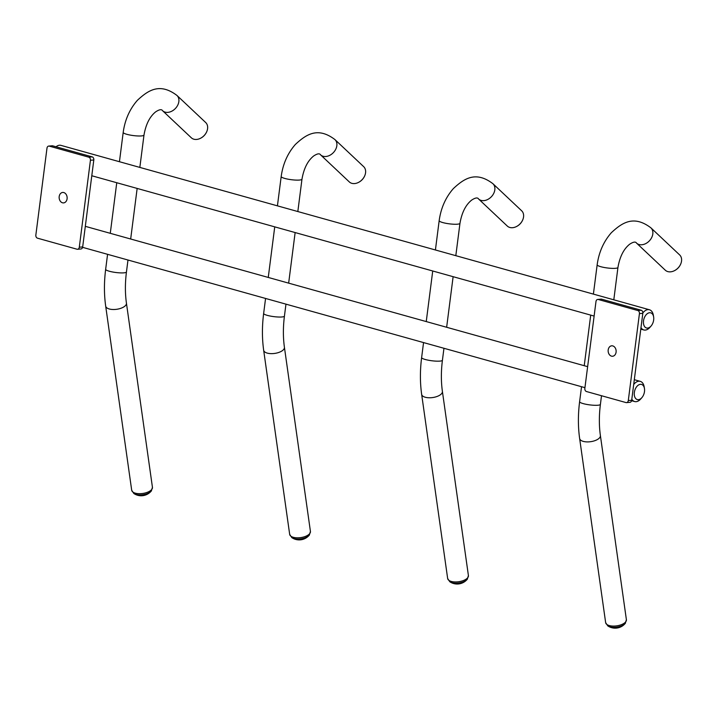 <?xml version="1.0" encoding="UTF-8"?>
<svg xmlns="http://www.w3.org/2000/svg" width="717" height="717" viewBox="0 0 717 717"><rect width="100%" height="100%" fill="white"/><g stroke="black" fill="none" stroke-linecap="round" stroke-linejoin="round"><path stroke-width="1.08" d="M641.885 397.639A7.86 4.894 -74.4 0 1 638.435 399.674A7.86 4.894 -74.4 0 1 634.348 392.45A7.86 4.894 -74.4 0 1 640.406 384.33A7.86 4.894 -74.4 0 1 644.449 388.462A7.86 4.894 -74.4 0 1 641.885 397.639L640.738 398.966A10.477 6.525 -74.4 0 1 636.14 401.672A10.477 6.525 -74.4 0 1 634.626 401.538A10.477 6.525 -74.4 0 1 631.811 399.226M633.694 384.5A10.477 6.525 -74.4 0 1 638.757 381.22A10.477 6.525 -74.4 0 1 640.263 381.354A10.477 6.525 -74.4 0 1 644.153 386.732L644.449 388.462M56.034 146.77A10.477 6.525 -74.4 0 1 59.43 145.237A10.477 6.525 -74.4 0 1 60.936 145.372L649.441 309.762A10.477 6.525 -74.4 0 1 653.321 315.13L653.626 316.869A7.86 4.894 -74.4 0 1 651.063 326.038A7.86 4.894 -74.4 0 1 647.612 328.081A7.86 4.894 -74.4 0 1 643.525 320.858A7.86 4.894 -74.4 0 1 649.575 312.737A7.86 4.894 -74.4 0 1 653.626 316.869M651.063 326.038L649.907 327.364A10.477 6.525 -74.4 0 1 645.309 330.08A10.477 6.525 -74.4 0 1 643.794 329.945A10.477 6.525 -74.4 0 1 640.98 327.633M642.844 312.944A10.477 6.525 -74.4 0 1 647.926 309.627A10.477 6.525 -74.4 0 1 649.441 309.762M48.729 146.08L52.108 145.784A2.617 1.999 85 0 1 52.673 145.838L92.17 156.871A2.617 1.999 -95 0 1 93.81 159.972L82.679 246.908A2.617 1.999 85 0 1 80.931 248.969L77.553 249.265A2.617 1.999 85 0 1 76.997 249.211L37.499 238.178A2.617 1.999 85 0 1 35.85 235.068L46.99 148.141A2.617 1.999 85 0 1 48.729 146.08A2.617 1.999 85 0 1 49.285 146.134L88.783 157.166A2.617 1.999 -95 0 1 90.432 160.276L79.3 247.213A2.617 1.999 85 0 1 77.553 249.265M59.188 196.575A5.243 3.988 85 0 1 63.795 192.559A5.243 3.988 85 0 1 67.093 198.779A5.243 3.988 85 0 1 62.487 202.786A5.243 3.988 85 0 1 59.188 196.575M593.398 294.104L597.162 264.779A10.477 1.873 7.3 0 0 604.234 267.486A10.477 1.873 7.3 0 0 617.946 267.441C619.793 256.767 623.673 249.05 629.58 244.282C633.245 241.844 635.567 241.45 636.544 243.108L665.268 270.175A10.477 7.797 -46.7 0 0 667.823 271.6A10.477 7.797 -46.7 0 0 673.236 271.214A10.477 7.797 -46.7 0 0 681.15 262.816A10.477 7.797 -46.7 0 0 679.644 254.92L650.919 227.854A10.477 7.797 133.3 0 1 650.973 227.907A10.477 7.797 133.3 0 1 650.606 239.361A10.477 7.797 133.3 0 1 639.098 244.524A10.477 7.797 133.3 0 1 636.544 243.108A10.477 7.797 133.3 0 1 636.49 243.045M277.425 205.842L281.189 176.516A10.477 1.873 7.3 0 0 288.261 179.223A10.477 1.873 7.3 0 0 301.974 179.178C303.82 168.504 307.701 160.787 313.607 156.019C317.272 153.581 319.594 153.187 320.571 154.845L349.296 181.912A10.477 7.797 -46.7 0 0 351.85 183.337A10.477 7.797 -46.7 0 0 357.263 182.952A10.477 7.797 -46.7 0 0 365.177 174.554A10.477 7.797 -46.7 0 0 363.671 166.658L334.947 139.591A10.477 7.797 133.3 0 1 335.009 139.645A10.477 7.797 133.3 0 1 334.633 151.099A10.477 7.797 133.3 0 1 323.125 156.261A10.477 7.797 133.3 0 1 320.571 154.845A10.477 7.797 133.3 0 1 320.517 154.782M435.416 249.973L439.171 220.648A10.477 1.873 7.3 0 0 446.243 223.354A10.477 1.873 7.3 0 0 459.964 223.31C461.811 212.635 465.683 204.919 471.589 200.151C475.263 197.713 477.585 197.318 478.562 198.976L507.286 226.043A10.477 7.797 -46.7 0 0 509.841 227.468A10.477 7.797 -46.7 0 0 515.254 227.083A10.477 7.797 -46.7 0 0 523.168 218.685A10.477 7.797 -46.7 0 0 521.662 210.789L492.938 183.722A10.477 7.797 133.3 0 1 492.991 183.776A10.477 7.797 133.3 0 1 492.624 195.23A10.477 7.797 133.3 0 1 481.116 200.393A10.477 7.797 133.3 0 1 478.562 198.976A10.477 7.797 133.3 0 1 478.499 198.914M597.736 299.437L601.115 299.141A2.617 1.999 85 0 1 601.671 299.195L641.168 310.228A2.617 1.999 -95 0 1 642.817 313.329L631.677 400.265A2.617 1.999 85 0 1 629.929 402.327L626.55 402.622A2.617 1.999 85 0 1 625.995 402.569L586.497 391.536A2.617 1.999 85 0 1 584.848 388.426L595.988 301.498A2.617 1.999 85 0 1 597.736 299.437A2.617 1.999 85 0 1 598.292 299.491L637.789 310.524A2.617 1.999 -95 0 1 639.43 313.634L628.298 400.561A2.617 1.999 85 0 1 626.55 402.622M608.195 349.923A5.243 3.988 85 0 1 612.793 345.917A5.243 3.988 85 0 1 616.091 352.137A5.243 3.988 85 0 1 611.484 356.143A5.243 3.988 85 0 1 608.195 349.923M119.443 161.71L123.199 132.385A10.477 1.873 7.3 0 0 130.27 135.092A10.477 1.873 7.3 0 0 143.992 135.047C145.838 124.382 149.71 116.656 155.616 111.888C159.291 109.45 161.612 109.056 162.589 110.714L191.314 137.781A10.477 7.797 -46.7 0 0 193.868 139.206A10.477 7.797 -46.7 0 0 199.281 138.82A10.477 7.797 -46.7 0 0 207.195 130.422A10.477 7.797 -46.7 0 0 205.689 122.526L176.965 95.46A10.477 7.797 133.3 0 1 177.018 95.513A10.477 7.797 133.3 0 1 176.651 106.967A10.477 7.797 133.3 0 1 165.143 112.13A10.477 7.797 133.3 0 1 162.589 110.714A10.477 7.797 133.3 0 1 162.526 110.651M82.679 246.908L79.3 247.213M93.81 159.972L90.432 160.276M52.673 145.838L49.285 146.134M92.17 156.871L88.783 157.166M581.541 386.714L579.614 401.699A10.477 1.873 7.3 0 0 586.685 404.406A10.477 1.873 7.3 0 0 600.407 404.361L601.509 395.73M600.389 435.542L626.398 619.721A10.477 4.714 -8 0 1 612.703 626.066A10.477 4.714 -8 0 1 605.65 622.652L579.632 438.472A10.477 4.714 -8 0 0 586.685 441.887A10.477 4.714 -8 0 0 597.906 439.216A10.477 4.714 -8 0 0 600.389 435.542C599.009 425.755 599.018 415.367 600.407 404.361M605.65 622.652L607.801 625.896A9.823 4.427 -8 0 0 613.125 627.294A9.823 4.427 -8 0 0 625.233 623.44A9.823 4.427 -8 0 0 625.475 623.109M650.812 227.755A10.477 7.797 133.3 0 1 650.919 227.854C633.694 214.742 622.024 222.763 611.35 232.711C603.624 241.539 598.892 252.223 597.162 264.779M265.568 298.451L263.65 313.437A10.477 1.873 7.3 0 0 270.721 316.143A10.477 1.873 7.3 0 0 284.434 316.098L285.966 304.151M284.416 347.279L310.434 531.458A10.477 4.714 -8 0 1 296.73 537.804A10.477 4.714 -8 0 1 289.677 534.389L263.659 350.21A10.477 4.714 -8 0 0 270.712 353.624A10.477 4.714 -8 0 0 281.942 350.954A10.477 4.714 -8 0 0 284.416 347.279C283.045 337.492 283.045 327.104 284.434 316.098M289.677 534.389L291.828 537.633A9.823 4.427 -8 0 0 297.152 539.032A9.823 4.427 -8 0 0 309.26 535.178A9.823 4.427 -8 0 0 309.511 534.846M334.839 139.492A10.477 7.797 133.3 0 1 334.947 139.591C317.721 126.479 306.051 134.5 295.377 144.449C287.651 153.277 282.919 163.96 281.189 176.516M423.55 342.583L421.632 357.568A10.477 1.873 7.3 0 0 428.703 360.275A10.477 1.873 7.3 0 0 442.425 360.23L443.957 348.283M442.398 391.41L468.416 575.59A10.477 4.714 -8 0 1 454.712 581.935A10.477 4.714 -8 0 1 447.659 578.52L421.65 394.341A10.477 4.714 -8 0 0 428.703 397.756A10.477 4.714 -8 0 0 439.924 395.085A10.477 4.714 -8 0 0 442.398 391.41C441.027 381.623 441.036 371.236 442.425 360.23M447.659 578.52L449.819 581.765A9.823 4.427 -8 0 0 455.143 583.163A9.823 4.427 -8 0 0 467.242 579.309A9.823 4.427 -8 0 0 467.493 578.977M492.83 183.624A10.477 7.797 133.3 0 1 492.938 183.722C475.703 170.61 464.042 178.632 453.368 188.58C445.642 197.408 440.91 208.091 439.171 220.648M631.677 400.265L628.298 400.561M642.817 313.329L639.43 313.634M601.671 299.195L598.292 299.491M641.168 310.228L637.789 310.524M107.577 254.32L105.659 269.305A10.477 1.873 7.3 0 0 112.73 272.012A10.477 1.873 7.3 0 0 126.452 271.967L127.985 260.02M126.434 303.148L152.443 487.327A10.477 4.714 -8 0 1 138.748 493.672A10.477 4.714 -8 0 1 131.695 490.258L105.677 306.078A10.477 4.714 -8 0 0 112.73 309.493A10.477 4.714 -8 0 0 123.951 306.822A10.477 4.714 -8 0 0 126.434 303.148C125.054 293.37 125.063 282.973 126.452 271.967M131.695 490.258L133.846 493.502A9.823 4.427 -8 0 0 139.17 494.9A9.823 4.427 -8 0 0 151.269 491.046A9.823 4.427 -8 0 0 151.52 490.715M176.857 95.361A10.477 7.797 133.3 0 1 176.965 95.46C159.739 82.347 148.069 90.369 137.395 100.317C129.669 109.145 124.937 119.829 123.199 132.385M634.626 401.538L631.596 400.695M584.947 387.664L82.589 247.338M640.263 381.354L634.312 379.696M587.644 366.656L85.314 226.339M643.794 329.945L640.792 329.112M594.124 316.072L91.794 175.755M613.806 299.805L617.946 267.441M626.398 619.721L625.233 623.44A13.103 13.103 0 0 1 607.801 625.896M584.23 365.706L590.709 315.122M579.614 401.699C577.992 414.471 577.992 426.723 579.632 438.472M673.236 271.214A13.103 13.103 0 0 0 681.15 262.816M288.655 283.134L295.135 232.559M297.833 211.542L301.974 179.178M310.434 531.458L309.26 535.178A13.103 13.103 0 0 1 291.828 537.633M268.257 277.443L274.736 226.859M263.65 313.437C262.019 326.208 262.028 338.46 263.659 350.21M357.263 182.952A13.103 13.103 0 0 0 365.177 174.554M446.646 327.266L453.126 276.69M455.815 255.673L459.964 223.31M468.416 575.59L467.242 579.309A13.103 13.103 0 0 1 449.819 581.765M426.248 321.575L432.727 270.99M421.632 357.568C420.001 370.339 420.01 382.591 421.65 394.341M515.254 227.083A13.103 13.103 0 0 0 523.168 218.685M130.673 239.003L137.153 188.428M139.842 167.411L143.992 135.047M152.443 487.327L151.269 491.046A13.103 13.103 0 0 1 133.846 493.502M110.275 233.312L116.754 182.727M105.659 269.305C104.037 282.077 104.037 294.328 105.677 306.078M199.281 138.82A13.103 13.103 0 0 0 207.195 130.422"/></g></svg>
